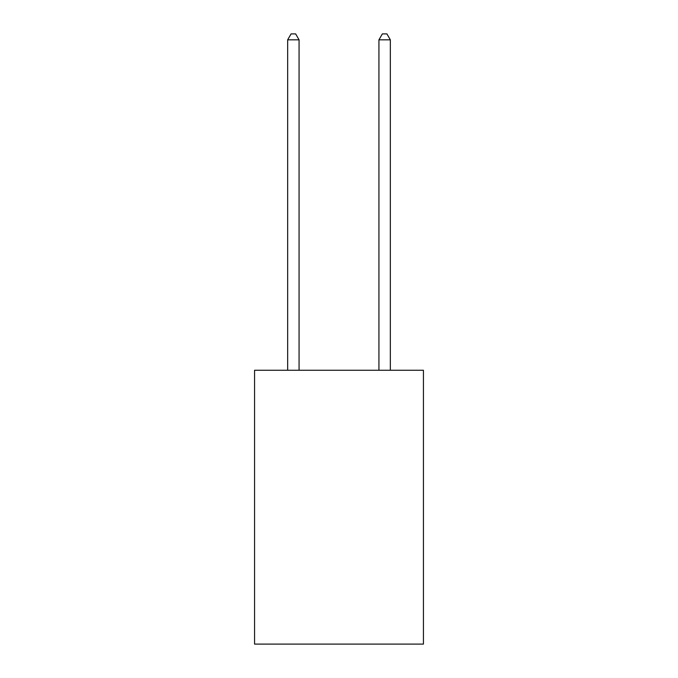 <?xml version="1.0" encoding="UTF-8"?>
<svg xmlns="http://www.w3.org/2000/svg" width="678" height="678" viewBox="0 0 678 678"><rect width="100%" height="100%" fill="white"/><g stroke="black" fill="none" stroke-linecap="round" stroke-linejoin="round"><path stroke-width="1.02" d="M423.436 370.264L423.436 644.1L254.564 644.1L254.564 370.264L423.436 370.264M299.066 370.264L299.066 39.833L287.658 39.833L287.658 370.264M287.658 39.833L291.082 33.9L295.642 33.9L299.066 39.833M390.342 370.264L390.342 39.833L378.934 39.833L378.934 370.264M378.934 39.833L382.358 33.9L386.918 33.9L390.342 39.833"/></g></svg>
